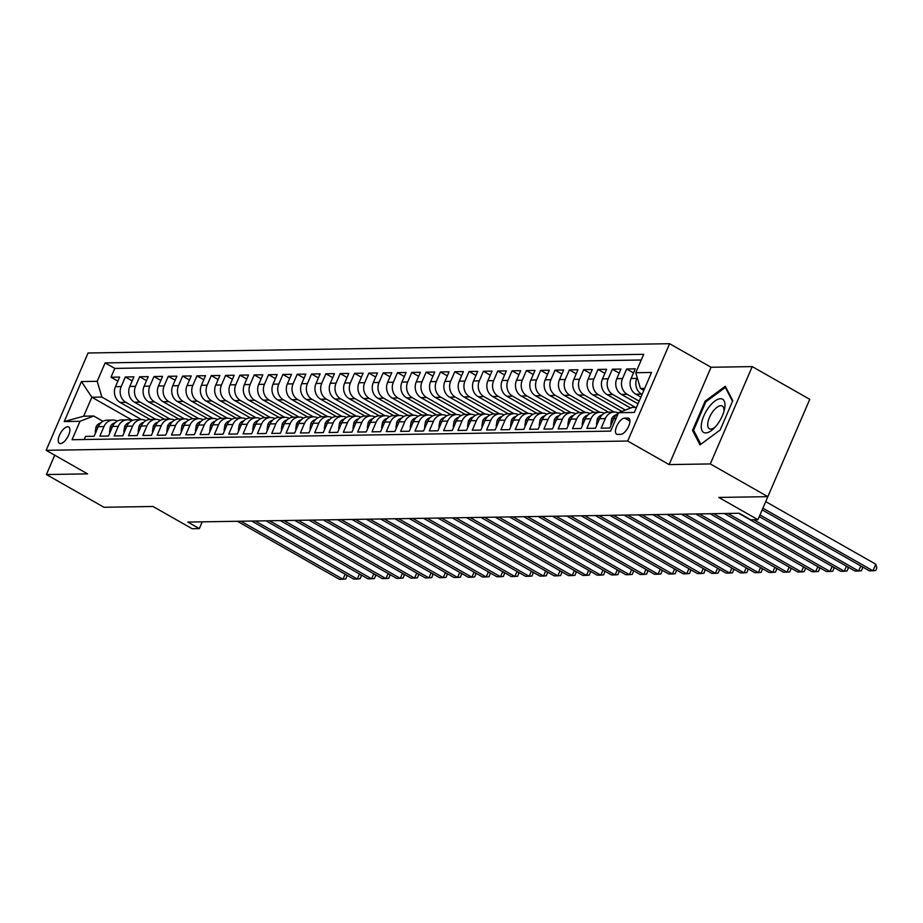 <?xml version="1.0" encoding="UTF-8"?>
<svg xmlns="http://www.w3.org/2000/svg" width="923" height="923" viewBox="0 0 923 923"><rect width="100%" height="100%" fill="white"/><g stroke="black" fill="none" stroke-linecap="round" stroke-linejoin="round"><path stroke-width="1.38" d="M60.445 443.559A9.403 4.073 -60.4 0 0 68.164 436.118A9.403 4.073 -60.4 0 0 68.717 426.968A9.403 4.073 -60.4 0 0 67.691 426.726A9.403 4.073 -60.4 0 0 59.972 434.168A9.403 4.073 -60.4 0 0 59.418 443.317A9.403 4.073 -60.4 0 0 60.445 443.559M669.613 343.702L88.066 352.99L46.15 450.32L627.686 441.032L669.613 343.702L711.045 367.262L669.129 464.592L710.306 463.934L752.222 366.604L711.045 367.262M752.222 366.604L809.771 399.324L767.855 496.655L718.798 497.439L757.933 519.695L767.844 496.655M54.734 455.201L46.404 474.537L103.953 507.269L153.01 506.485L192.146 528.729L199.31 528.614L202.218 521.841M710.306 463.934L767.855 496.655M84.178 439.521L85.516 436.406L94.111 436.267L98.242 426.668L103.976 426.576A11.757 10.257 -90.9 0 1 112.998 420.057A11.757 10.257 -90.9 0 1 117.313 421.073M103.976 426.576L99.846 436.175L108.429 436.037L112.571 426.438L118.294 426.345A11.757 10.257 -90.9 0 1 127.316 419.827A11.757 10.257 -90.9 0 1 131.631 420.842M118.294 426.345L114.164 435.944L122.759 435.806L126.889 426.207L132.624 426.114A11.757 10.257 -90.9 0 1 141.646 419.596A11.757 10.257 -90.9 0 1 145.961 420.611M132.624 426.114L128.493 435.714L137.077 435.575L141.219 425.976L146.942 425.884A11.757 10.257 -90.9 0 1 155.964 419.377A11.757 10.257 -90.9 0 1 160.279 420.38M146.942 425.884L142.811 435.494L151.407 435.356L155.537 425.745L161.271 425.653A11.757 10.257 -90.9 0 1 170.293 419.146A11.757 10.257 -90.9 0 1 174.609 420.15M161.271 425.653L157.141 435.264L165.725 435.125L169.867 425.526L175.589 425.434A11.757 10.257 -90.9 0 1 184.612 418.915A11.757 10.257 -90.9 0 1 188.927 419.93M175.589 425.434L171.459 435.033L180.054 434.895L184.185 425.295L189.919 425.203A11.757 10.257 -90.9 0 1 198.941 418.684A11.757 10.257 -90.9 0 1 203.256 419.7M189.919 425.203L185.788 434.802L194.372 434.664L198.514 425.065L204.237 424.972A11.757 10.257 -90.9 0 1 213.259 418.454A11.757 10.257 -90.9 0 1 217.574 419.469M204.237 424.972L200.106 434.571L208.702 434.433L212.832 424.834L218.566 424.742A11.757 10.257 -90.9 0 1 227.589 418.223A11.757 10.257 -90.9 0 1 231.904 419.238M218.566 424.742L214.424 434.341L223.02 434.202L227.162 424.603L232.884 424.511A11.757 10.257 -90.9 0 1 241.907 418.004A11.757 10.257 -90.9 0 1 246.222 419.007M232.884 424.511L228.754 434.122L237.349 433.983L241.48 424.372L247.214 424.28A11.757 10.257 -90.9 0 1 256.236 417.773A11.757 10.257 -90.9 0 1 260.551 418.777M247.214 424.28L243.072 433.891L251.667 433.752L255.809 424.153L261.532 424.061A11.757 10.257 -90.9 0 1 270.554 417.542A11.757 10.257 -90.9 0 1 274.869 418.557M261.532 424.061L257.402 433.66L265.997 433.522L270.127 423.922L275.862 423.83A11.757 10.257 -90.9 0 1 284.884 417.311A11.757 10.257 -90.9 0 1 289.199 418.327M275.862 423.83L271.72 433.429L280.315 433.291L284.457 423.692L290.18 423.599A11.757 10.257 -90.9 0 1 299.202 417.081A11.757 10.257 -90.9 0 1 303.517 418.096M290.18 423.599L286.049 433.199L294.645 433.06L298.775 423.461L304.509 423.369A11.757 10.257 -90.9 0 1 313.532 416.85A11.757 10.257 -90.9 0 1 317.847 417.865M304.509 423.369L300.367 432.968L308.963 432.829L313.105 423.23L318.827 423.138A11.757 10.257 -90.9 0 1 327.85 416.631A11.757 10.257 -90.9 0 1 332.165 417.634M318.827 423.138L314.697 432.749L323.292 432.61L327.423 422.999L333.157 422.919A11.757 10.257 -90.9 0 1 342.179 416.4A11.757 10.257 -90.9 0 1 346.494 417.404M333.157 422.919L329.015 432.518L337.61 432.379L341.752 422.78L347.475 422.688A11.757 10.257 -90.9 0 1 356.497 416.169A11.757 10.257 -90.9 0 1 360.812 417.184M347.475 422.688L343.344 432.287L351.94 432.149L356.07 422.549L361.804 422.457A11.757 10.257 -90.9 0 1 370.827 415.938A11.757 10.257 -90.9 0 1 375.142 416.954M361.804 422.457L357.663 432.056L366.258 431.918L370.4 422.319L376.123 422.226A11.757 10.257 -90.9 0 1 385.145 415.708A11.757 10.257 -90.9 0 1 389.46 416.723M376.123 422.226L371.992 431.826L380.588 431.687L384.718 422.088L390.452 421.996A11.757 10.257 -90.9 0 1 399.474 415.477A11.757 10.257 -90.9 0 1 403.778 416.492M390.452 421.996L386.31 431.595L394.906 431.468L399.048 421.857L404.77 421.765A11.757 10.257 -90.9 0 1 413.792 415.258A11.757 10.257 -90.9 0 1 418.107 416.261M404.77 421.765L400.64 431.376L409.235 431.237L413.366 421.626L419.1 421.546A11.757 10.257 -90.9 0 1 428.122 415.027A11.757 10.257 -90.9 0 1 432.426 416.031M419.1 421.546L414.958 431.145L423.553 431.006L427.695 421.407L433.418 421.315A11.757 10.257 -90.9 0 1 442.44 414.796A11.757 10.257 -90.9 0 1 446.755 415.811M433.418 421.315L429.287 430.914L437.883 430.776L442.013 421.176L447.747 421.084A11.757 10.257 -90.9 0 1 456.758 414.565A11.757 10.257 -90.9 0 1 461.073 415.581M447.747 421.084L443.605 430.683L452.201 430.545L456.343 420.946L462.065 420.853A11.757 10.257 -90.9 0 1 471.088 414.335A11.757 10.257 -90.9 0 1 475.403 415.35M462.065 420.853L457.935 430.453L466.53 430.314L470.661 420.715L476.395 420.623A11.757 10.257 -90.9 0 1 485.406 414.104A11.757 10.257 -90.9 0 1 489.721 415.119M476.395 420.623L472.253 430.222L480.848 430.095L484.99 420.484L490.713 420.392A11.757 10.257 -90.9 0 1 499.735 413.885A11.757 10.257 -90.9 0 1 504.05 414.889M490.713 420.392L486.583 430.003L495.178 429.864L499.308 420.253L505.043 420.173A11.757 10.257 -90.9 0 1 514.053 413.654A11.757 10.257 -90.9 0 1 518.368 414.658M505.043 420.173L500.901 429.772L509.496 429.633L513.638 420.034L519.361 419.942A11.757 10.257 -90.9 0 1 528.383 413.423A11.757 10.257 -90.9 0 1 532.698 414.439M519.361 419.942L515.23 429.541L523.826 429.403L527.956 419.803L533.69 419.711A11.757 10.257 -90.9 0 1 542.701 413.192A11.757 10.257 -90.9 0 1 547.016 414.208M533.69 419.711L529.548 429.31L538.144 429.172L542.286 419.573L548.008 419.48A11.757 10.257 -90.9 0 1 557.031 412.962A11.757 10.257 -90.9 0 1 561.346 413.977M548.008 419.48L543.878 429.08L552.473 428.941L556.604 419.342L562.338 419.25A11.757 10.257 -90.9 0 1 571.349 412.731A11.757 10.257 -90.9 0 1 575.664 413.746M562.338 419.25L558.196 428.849L566.791 428.722L570.922 419.111L576.656 419.019A11.757 10.257 -90.9 0 1 585.678 412.512A11.757 10.257 -90.9 0 1 589.993 413.516M576.656 419.019L572.525 428.63L581.121 428.491L585.251 418.892L590.985 418.8A11.757 10.257 -90.9 0 1 599.996 412.281A11.757 10.257 -90.9 0 1 604.311 413.285M590.985 418.8L586.843 428.399L595.439 428.26L599.569 418.661L605.303 418.569A11.757 10.257 -90.9 0 1 614.326 412.05A11.757 10.257 -90.9 0 1 618.445 412.962M605.303 418.569L601.173 428.168L609.768 428.03L613.899 418.431A11.757 10.257 -90.9 0 1 618.318 413.239M640.92 397.109L635.797 394.202A11.757 10.257 -90.9 0 1 631.124 378.442L635.255 368.842L626.659 368.981L633.513 372.88M638.024 403.836L621.467 394.433A11.757 10.257 89.1 0 1 616.795 378.672L620.925 369.073L612.341 369.212L619.195 373.111M630.674 408.035L607.149 394.663A11.757 10.257 89.1 0 1 602.477 378.903L606.607 369.304L598.012 369.431L604.865 373.33M621.894 411.416L592.82 394.882A11.757 10.257 89.1 0 1 588.147 379.134L592.278 369.523L583.694 369.661L590.547 373.561M608.442 412.143L578.502 395.113A11.757 10.257 89.1 0 1 573.829 379.353L577.96 369.754L569.364 369.892L576.217 373.792M594.124 412.373L564.172 395.344A11.757 10.257 89.1 0 1 559.5 379.584L563.63 369.985L555.046 370.123L561.899 374.023M579.794 412.604L549.854 395.575A11.757 10.257 89.1 0 1 545.181 379.815L549.312 370.215L540.716 370.354L547.57 374.253M565.476 412.835L535.525 395.805A11.757 10.257 89.1 0 1 530.852 380.045L534.994 370.446L526.398 370.584L533.252 374.484M551.146 413.066L521.207 396.036A11.757 10.257 89.1 0 1 516.534 380.276L520.664 370.677L512.069 370.804L518.922 374.703M536.828 413.285L506.877 396.255A11.757 10.257 89.1 0 1 502.204 380.507L506.346 370.896L497.751 371.034L504.604 374.934M522.499 413.516L492.559 396.486A11.757 10.257 89.1 0 1 487.886 380.726L492.017 371.127L483.421 371.265L490.275 375.165M508.181 413.746L478.229 396.717A11.757 10.257 89.1 0 1 473.557 380.957L477.699 371.358L469.103 371.496L475.956 375.396M493.851 413.977L463.911 396.948A11.757 10.257 89.1 0 1 459.239 381.187L463.369 371.588L454.774 371.727L461.627 375.626M479.533 414.208L449.582 397.178A11.757 10.257 89.1 0 1 444.909 381.418L449.051 371.819L440.456 371.957L447.309 375.857M465.215 414.427L435.264 397.409A11.757 10.257 89.1 0 1 430.591 381.649L434.721 372.05L426.126 372.177L432.979 376.076M450.886 414.658L420.934 397.628A11.757 10.257 89.1 0 1 416.261 381.88L420.403 372.269L411.808 372.407L418.661 376.307M436.567 414.889L406.616 397.859A11.757 10.257 89.1 0 1 401.943 382.099L406.074 372.5L397.478 372.638L404.332 376.538M422.238 415.119L392.298 398.09A11.757 10.257 89.1 0 1 387.614 382.33L391.756 372.73L383.16 372.869L390.014 376.769M407.92 415.35L377.969 398.321A11.757 10.257 89.1 0 1 373.296 382.56L377.426 372.961L368.831 373.1L375.696 376.999M393.59 415.581L363.65 398.551A11.757 10.257 89.1 0 1 358.966 382.791L363.108 373.192L354.513 373.33L361.366 377.219M379.272 415.8L349.321 398.782A11.757 10.257 89.1 0 1 344.648 383.022L348.779 373.423L340.183 373.55L347.048 377.449M364.943 416.031L335.003 399.001A11.757 10.257 89.1 0 1 330.319 383.253L334.461 373.642L325.865 373.78L332.718 377.68M350.625 416.261L320.673 399.232A11.757 10.257 89.1 0 1 316.001 383.472L320.131 373.873L311.536 374.011L318.4 377.911M336.295 416.492L306.355 399.463A11.757 10.257 89.1 0 1 301.671 383.703L305.813 374.103L297.218 374.242L304.071 378.142M321.977 416.723L292.026 399.694A11.757 10.257 89.1 0 1 287.353 383.933L291.483 374.334L282.888 374.473L289.753 378.372M307.647 416.954L277.708 399.924A11.757 10.257 89.1 0 1 273.023 384.164L277.165 374.565L268.57 374.703L275.423 378.592M293.329 417.173L263.378 400.155A11.757 10.257 89.1 0 1 258.705 384.395L262.836 374.796L254.24 374.923L261.105 378.822M279 417.404L249.06 400.374A11.757 10.257 89.1 0 1 244.376 384.626L248.518 375.015L239.922 375.153L246.776 379.053M264.682 417.634L234.73 400.605A11.757 10.257 89.1 0 1 230.058 384.845L234.188 375.246L225.593 375.384L232.458 379.284M250.352 417.865L220.412 400.836A11.757 10.257 89.1 0 1 215.728 385.076L219.87 375.476L211.275 375.615L218.128 379.515M236.034 418.096L206.083 401.067A11.757 10.257 89.1 0 1 201.41 385.306L205.541 375.707L196.945 375.846L203.81 379.745M221.705 418.327L191.765 401.297A11.757 10.257 89.1 0 1 187.081 385.537L191.223 375.938L182.627 376.076L189.48 379.964M207.387 418.546L177.435 401.528A11.757 10.257 89.1 0 1 172.763 385.768L176.893 376.157L168.298 376.296L175.162 380.195M193.057 418.777L163.117 401.747A11.757 10.257 89.1 0 1 158.433 385.999L162.575 376.388L153.979 376.526L160.833 380.426M178.739 419.007L148.788 401.978A11.757 10.257 89.1 0 1 144.115 386.218L148.245 376.619L139.65 376.757L146.515 380.657M164.409 419.238L134.47 402.209A11.757 10.257 89.1 0 1 129.785 386.449L133.927 376.849L125.332 376.988L132.185 380.887M757.933 519.695L750.768 519.811L739.254 513.269L187.796 522.072L199.31 528.614M627.778 418.038L624.629 418.096A9.115 3.946 -60.4 0 0 617.141 425.295A9.115 3.946 -60.4 0 0 616.61 434.168A9.115 3.946 -60.4 0 0 617.602 434.398L620.752 434.352A9.115 3.946 -60.4 0 0 628.228 427.141A9.115 3.946 -60.4 0 0 628.771 418.281A9.115 3.946 -60.4 0 0 627.778 418.038L629.474 419.007M132.566 420.392L91.85 397.236L83.693 416.181L93.719 416.019L79.989 421.303L72.052 439.717L610.622 431.122L618.548 412.708L632.29 407.412L636.512 407.343M79.989 421.303L64.229 421.557L81.443 381.568L97.203 381.314L105.13 362.901L643.7 354.305L635.774 372.719L651.534 372.465L634.309 412.454L618.548 412.708M155.814 419.377L125.874 402.347A11.757 10.257 -90.9 0 1 121.201 386.587L125.332 376.988M150.091 419.469L120.14 402.44L125.874 402.347M170.144 419.146L140.192 402.116A11.757 10.257 -90.9 0 1 135.519 386.356L139.65 376.757M184.462 418.915L154.522 401.886A11.757 10.257 -90.9 0 1 149.849 386.126L153.979 376.526M198.791 418.684L168.84 401.655A11.757 10.257 -90.9 0 1 164.167 385.906L168.298 376.296M213.109 418.454L183.169 401.436A11.757 10.257 -90.9 0 1 178.497 385.676L182.627 376.076M227.439 418.234L197.487 401.205A11.757 10.257 -90.9 0 1 192.815 385.445L196.945 375.846M241.757 418.004L211.817 400.974A11.757 10.257 -90.9 0 1 207.133 385.214L211.275 375.615M256.086 417.773L226.135 400.744A11.757 10.257 -90.9 0 1 221.462 384.983L225.593 375.384M270.404 417.542L240.465 400.513A11.757 10.257 -90.9 0 1 235.78 384.753L239.922 375.153M284.734 417.311L254.783 400.282A11.757 10.257 -90.9 0 1 250.11 384.533L254.24 374.923M299.052 417.081L269.112 400.063A11.757 10.257 -90.9 0 1 264.428 384.303L268.57 374.703M313.382 416.861L283.43 399.832A11.757 10.257 -90.9 0 1 278.758 384.072L282.888 374.473M327.7 416.631L297.76 399.601A11.757 10.257 -90.9 0 1 293.076 383.841L297.218 374.242M342.029 416.4L312.078 399.371A11.757 10.257 -90.9 0 1 307.405 383.61L311.536 374.011M356.347 416.169L326.407 399.14A11.757 10.257 -90.9 0 1 321.723 383.38L325.865 373.78M370.677 415.938L340.725 398.909A11.757 10.257 -90.9 0 1 336.053 383.16L340.183 373.55M384.995 415.708L355.055 398.69A11.757 10.257 -90.9 0 1 350.371 382.93L354.513 373.33M399.313 415.488L369.373 398.459A11.757 10.257 -90.9 0 1 364.7 382.699L368.831 373.1M413.642 415.258L383.703 398.228A11.757 10.257 -90.9 0 1 379.018 382.468L383.16 372.869M427.96 415.027L398.021 397.998A11.757 10.257 -90.9 0 1 393.348 382.237L397.478 372.638M442.29 414.796L412.35 397.767A11.757 10.257 -90.9 0 1 407.666 382.007L411.808 372.407M456.608 414.565L426.668 397.536A11.757 10.257 -90.9 0 1 421.996 381.787L426.126 372.177M470.938 414.335L440.998 397.317A11.757 10.257 -90.9 0 1 436.314 381.557L440.456 371.957M485.256 414.115L455.316 397.086A11.757 10.257 -90.9 0 1 450.643 381.326L454.774 371.727M499.585 413.885L469.645 396.855A11.757 10.257 -90.9 0 1 464.961 381.095L469.103 371.496M513.903 413.654L483.964 396.625A11.757 10.257 -90.9 0 1 479.291 380.864L483.421 371.265M528.233 413.423L498.293 396.394A11.757 10.257 -90.9 0 1 493.609 380.645L497.751 371.034M542.551 413.192L512.611 396.175A11.757 10.257 -90.9 0 1 507.938 380.414L512.069 370.804M556.881 412.962L526.929 395.944A11.757 10.257 -90.9 0 1 522.256 380.184L526.398 370.584M571.199 412.743L541.259 395.713A11.757 10.257 -90.9 0 1 536.586 379.953L540.716 370.354M585.528 412.512L555.577 395.482A11.757 10.257 -90.9 0 1 550.904 379.722L555.046 370.123M599.846 412.281L569.906 395.252A11.757 10.257 -90.9 0 1 565.234 379.491L569.364 369.892M614.176 412.05L584.224 395.021A11.757 10.257 -90.9 0 1 579.552 379.272L583.694 369.661M625.402 410.066L598.554 394.802A11.757 10.257 -90.9 0 1 593.881 379.041L598.012 369.431M635.382 407.366L612.872 394.571A11.757 10.257 -90.9 0 1 608.199 378.811L612.341 369.212M639.178 401.147L627.202 394.34A11.757 10.257 -90.9 0 1 622.529 378.58L626.659 368.981M642.073 394.421L641.52 394.109A11.757 10.257 -90.9 0 1 636.847 378.349L637.205 377.53M641.254 359.993L114.798 368.404L111.002 377.219L117.867 381.118M120.14 402.44A11.757 10.257 89.1 0 1 115.467 386.679L119.598 377.08L111.002 377.219M93.719 416.019L102.995 421.292M644.669 388.41L640.447 388.479L635.774 372.719M643.816 390.383L640.447 388.479M669.129 464.592L627.686 441.032M46.404 474.537L87.581 473.88L46.15 450.32M141.496 419.607L101.876 397.075L91.85 397.236L81.443 381.568M614.326 412.05L608.592 412.143A11.757 10.257 89.1 0 0 599.569 418.661M599.996 412.281L594.274 412.373A11.757 10.257 89.1 0 0 585.251 418.892M585.678 412.512L579.944 412.604A11.757 10.257 89.1 0 0 570.922 419.111M571.349 412.731L565.626 412.823A11.757 10.257 89.1 0 0 556.604 419.342M557.031 412.962L551.296 413.054A11.757 10.257 89.1 0 0 542.286 419.573M542.701 413.192L536.978 413.285A11.757 10.257 89.1 0 0 527.956 419.803M528.383 413.423L522.649 413.516A11.757 10.257 89.1 0 0 513.638 420.034M514.053 413.654L508.331 413.746A11.757 10.257 89.1 0 0 499.308 420.253M499.735 413.885L494.001 413.977A11.757 10.257 89.1 0 0 484.99 420.484M485.406 414.104L479.683 414.196A11.757 10.257 89.1 0 0 470.661 420.715M471.088 414.335L465.354 414.427A11.757 10.257 89.1 0 0 456.343 420.946M456.758 414.565L451.035 414.658A11.757 10.257 89.1 0 0 442.013 421.176M442.44 414.796L436.706 414.889A11.757 10.257 89.1 0 0 427.695 421.407M428.122 415.027L422.388 415.119A11.757 10.257 89.1 0 0 413.366 421.626M413.792 415.258L408.058 415.35A11.757 10.257 89.1 0 0 399.048 421.857M399.474 415.477L393.74 415.569A11.757 10.257 89.1 0 0 384.718 422.088M385.145 415.708L379.411 415.8A11.757 10.257 89.1 0 0 370.4 422.319M370.827 415.938L365.093 416.031A11.757 10.257 89.1 0 0 356.07 422.549M356.497 416.169L350.763 416.261A11.757 10.257 89.1 0 0 341.752 422.78M342.179 416.4L336.445 416.492A11.757 10.257 89.1 0 0 327.423 422.999M327.85 416.631L322.127 416.711A11.757 10.257 89.1 0 0 313.105 423.23M313.532 416.85L307.797 416.942A11.757 10.257 89.1 0 0 298.775 423.461M299.202 417.081L293.479 417.173A11.757 10.257 89.1 0 0 284.457 423.692M284.884 417.311L279.15 417.404A11.757 10.257 89.1 0 0 270.127 423.922M270.554 417.542L264.832 417.634A11.757 10.257 89.1 0 0 255.809 424.153M256.236 417.773L250.502 417.865A11.757 10.257 89.1 0 0 241.48 424.372M241.907 418.004L236.184 418.084A11.757 10.257 89.1 0 0 227.162 424.603M227.589 418.223L221.855 418.315A11.757 10.257 89.1 0 0 212.832 424.834M213.259 418.454L207.537 418.546A11.757 10.257 89.1 0 0 198.514 425.065M198.941 418.684L193.207 418.777A11.757 10.257 89.1 0 0 184.185 425.295M184.612 418.915L178.889 419.007A11.757 10.257 89.1 0 0 169.867 425.526M170.293 419.146L164.559 419.238A11.757 10.257 89.1 0 0 155.537 425.745M155.964 419.377L150.241 419.457A11.757 10.257 89.1 0 0 141.219 425.976M141.646 419.596L135.912 419.688A11.757 10.257 89.1 0 0 126.889 426.207M127.316 419.827L121.594 419.919A11.757 10.257 89.1 0 0 112.571 426.438M114.798 368.404L105.13 362.901M97.203 381.314L101.876 397.075M112.998 420.057L107.264 420.15A11.757 10.257 89.1 0 0 98.242 426.668M64.229 421.557L83.693 416.181M725.27 386.252L705.137 401.136L692.504 430.441L700.015 444.874L720.159 430.003L732.781 400.686L725.27 386.252M694.2 431.41L692.504 430.441M706.072 401.667L705.137 401.136M762.883 508.192L872.95 570.783L869.374 570.829L762.156 509.877M765.709 501.616L875.777 564.207L872.95 570.783L875.719 570.518L876.85 567.887L875.777 564.207M705.737 432.933A19.095 8.272 -60.4 0 0 713.871 428.422A19.095 8.272 -60.4 0 0 724.324 410.054A19.095 8.272 -60.4 0 0 720.471 398.724A19.095 8.272 -60.4 0 0 703.799 415.973A19.095 8.272 -60.4 0 0 705.737 432.933M723.805 411.935A13.072 5.665 -60.4 0 0 722.294 406.016A13.072 5.665 -60.4 0 0 720.875 405.67A13.072 5.665 -60.4 0 0 710.133 416.019A13.072 5.665 -60.4 0 0 709.36 428.745A13.072 5.665 -60.4 0 0 710.791 429.08A13.072 5.665 -60.4 0 0 715.233 427.014M720.171 429.98L700.869 444.228L693.6 430.245L705.83 401.84L725.34 387.429L732.527 401.263M726.101 387.868L725.34 387.429M611.488 424.038L610.807 424.038L611.649 418.8A7.788 6.796 -90.9 0 1 616.379 414.762M759.987 514.919L858.621 571.002L855.044 571.06L759.26 516.603M862.117 566.71L862.532 568.118L861.39 570.749L858.621 571.002L860.801 565.961M597.158 424.257L596.489 424.268L597.319 419.03A7.788 6.796 -90.9 0 1 602.05 414.992M753.779 519.764L844.303 571.233L840.726 571.291L738.688 513.269M847.799 566.941L848.202 568.349L847.072 570.979L844.303 571.233L846.472 566.191M582.84 424.488L582.159 424.499L583.001 419.261A7.788 6.796 -90.9 0 1 587.732 415.212M727.947 513.442L829.973 571.464L826.397 571.522L724.37 513.5M833.469 567.172L833.884 568.58L832.742 571.21L829.973 571.464L832.154 566.422M568.51 424.718L567.841 424.73L568.672 419.492A7.788 6.796 -90.9 0 1 573.402 415.442M713.617 513.673L815.655 571.695L812.078 571.752L710.041 513.73M819.151 567.403L819.555 568.81L818.424 571.441L815.655 571.695L817.824 566.653M554.192 424.949L553.512 424.961L554.354 419.723A7.788 6.796 -90.9 0 1 559.084 415.673M699.299 513.903L801.326 571.925L797.749 571.983L695.723 513.961M804.821 567.622L805.237 569.041L804.095 571.672L801.326 571.925L803.506 566.872M539.863 425.18L539.194 425.191L540.024 419.953A7.788 6.796 -90.9 0 1 544.755 415.904M684.97 514.134L787.007 572.145L783.431 572.202L681.393 514.192M790.503 567.853L790.907 569.26L789.776 571.891L787.007 572.145L789.177 567.103M525.545 425.411L524.864 425.411L525.706 420.173A7.788 6.796 -90.9 0 1 530.437 416.135M670.652 514.365L772.678 572.375L769.101 572.433L667.075 514.423M776.174 568.083L776.589 569.491L775.447 572.122L772.678 572.375L774.859 567.333M511.215 425.63L510.546 425.641L511.377 420.403A7.788 6.796 -90.9 0 1 516.107 416.365M656.322 514.584L758.36 572.606L754.783 572.664L652.746 514.642M761.856 568.314L762.26 569.722L761.129 572.352L758.36 572.606L760.529 567.564M496.897 425.861L496.216 425.872L497.059 420.634A7.788 6.796 -90.9 0 1 501.789 416.585M642.004 514.815L744.042 572.837L740.454 572.895L638.428 514.872M747.526 568.545L747.942 569.952L746.799 572.583L744.042 572.837L746.211 567.795M482.567 426.091L481.898 426.103L482.729 420.865A7.788 6.796 -90.9 0 1 487.459 416.815M627.675 515.046L729.712 573.068L726.136 573.125L624.098 515.103M733.208 568.776L733.612 570.183L732.481 572.814L729.712 573.068L731.881 568.026M468.249 426.322L467.569 426.334L468.411 421.096A7.788 6.796 -90.9 0 1 473.141 417.046M613.357 515.276L715.394 573.298L711.806 573.356L609.78 515.334M718.879 568.995L719.294 570.414L718.152 573.045L715.394 573.298L717.563 568.245M453.92 426.553L453.251 426.564L454.081 421.326A7.788 6.796 -90.9 0 1 458.812 417.277M599.039 515.507L701.065 573.518L697.488 573.575L595.45 515.565M704.561 569.226L704.964 570.633L703.834 573.264L701.065 573.518L703.234 568.476M439.602 426.772L438.921 426.784L439.763 421.546A7.788 6.796 -90.9 0 1 444.494 417.508M584.709 515.738L686.747 573.748L683.158 573.806L581.132 515.795M690.231 569.456L690.646 570.864L689.504 573.495L686.747 573.748L688.916 568.706M425.272 427.003L424.603 427.014L425.434 421.776A7.788 6.796 -90.9 0 1 430.164 417.738M570.391 515.957L672.417 573.979L668.84 574.037L566.803 516.015M675.913 569.687L676.317 571.095L675.186 573.725L672.417 573.979L674.586 568.937M410.954 427.234L410.274 427.245L411.116 422.007A7.788 6.796 -90.9 0 1 415.846 417.957M556.061 516.188L658.099 574.21L654.511 574.268L552.485 516.245M661.583 569.918L661.999 571.325L660.868 573.956L658.099 574.21L660.268 569.168M396.625 427.464L395.955 427.476L396.786 422.238A7.788 6.796 -90.9 0 1 401.517 418.188M541.743 516.418L643.769 574.441L640.193 574.498L538.155 516.476M647.265 570.149L647.669 571.556L646.538 574.187L643.769 574.441L645.938 569.399M382.307 427.695L381.637 427.707L382.468 422.469A7.788 6.796 -90.9 0 1 387.199 418.419M527.414 516.649L629.451 574.671L625.863 574.729L523.837 516.707M632.936 570.368L633.351 571.787L632.22 574.418L629.451 574.671L631.62 569.618M367.977 427.926L367.308 427.937L368.139 422.699A7.788 6.796 -90.9 0 1 372.869 418.65M513.096 516.88L615.122 574.891L611.545 574.948L509.508 516.938M618.618 570.599L619.021 572.006L617.891 574.637L615.122 574.891L617.291 569.849M353.659 428.145L352.99 428.157L353.821 422.919A7.788 6.796 -90.9 0 1 358.551 418.88M498.766 517.111L600.804 575.121L597.216 575.179L495.19 517.168M604.288 570.829L604.703 572.237L603.573 574.867L600.804 575.121L602.973 570.079M339.341 428.376L338.66 428.387L339.491 423.149A7.788 6.796 -90.9 0 1 344.221 419.1M484.448 517.33L586.474 575.352L582.898 575.41L480.86 517.388M589.97 571.06L590.374 572.468L589.243 575.098L586.474 575.352L588.643 570.31M325.011 428.607L324.342 428.618L325.173 423.38A7.788 6.796 -90.9 0 1 329.903 419.33M470.119 517.561L572.156 575.583L568.568 575.64L466.542 517.618M575.64 571.291L576.056 572.698L574.925 575.329L572.156 575.583L574.325 570.541M310.693 428.837L310.013 428.849L310.843 423.611A7.788 6.796 -90.9 0 1 315.574 419.561M455.8 517.791L557.827 575.814L554.25 575.871L452.212 517.849M561.322 571.522L561.726 572.929L560.596 575.56L557.827 575.814L559.996 570.772M296.364 429.068L295.695 429.08L296.525 423.842A7.788 6.796 -90.9 0 1 301.256 419.792M441.471 518.022L543.509 576.044L539.92 576.102L437.894 518.08M546.993 571.741L547.408 573.16L546.278 575.79L543.509 576.044L545.678 570.991M282.046 429.299L281.365 429.31L282.196 424.072A7.788 6.796 -90.9 0 1 286.926 420.023M427.153 518.253L529.179 576.264L525.602 576.321L423.565 518.311M532.675 571.972L533.079 573.379L531.948 576.01L529.179 576.264L531.36 571.222M267.716 429.518L267.047 429.53L267.878 424.292A7.788 6.796 -90.9 0 1 272.608 420.253M412.823 518.484L514.861 576.494L511.273 576.552L409.247 518.541M518.345 572.202L518.761 573.61L517.63 576.24L514.861 576.494L517.03 571.452M253.398 429.749L252.717 429.76L253.548 424.522A7.788 6.796 -90.9 0 1 258.278 420.473M398.505 518.703L500.531 576.725L496.955 576.783L394.917 518.761M504.027 572.433L504.431 573.841L503.3 576.471L500.531 576.725L502.712 571.683M239.069 429.98L238.399 429.991L239.23 424.753A7.788 6.796 -90.9 0 1 243.96 420.703M384.176 518.934L486.213 576.956L482.625 577.013L380.599 518.991M489.709 572.664L490.113 574.071L488.982 576.702L486.213 576.956L488.382 571.914M224.751 430.21L224.07 430.222L224.9 424.984A7.788 6.796 -90.9 0 1 229.642 420.934M369.858 519.164L471.884 577.187L468.307 577.244L366.269 519.222M475.38 572.895L475.783 574.302L474.653 576.933L471.884 577.187L474.064 572.145M210.421 430.441L209.752 430.453L210.582 425.215A7.788 6.796 -90.9 0 1 215.313 421.165M355.528 519.395L457.566 577.417L453.978 577.475L351.951 519.453M461.062 573.114L461.465 574.533L460.335 577.163L457.566 577.417L459.735 572.364M196.103 430.672L195.422 430.683L196.264 425.445A7.788 6.796 -90.9 0 1 200.995 421.396M341.21 519.626L443.236 577.636L439.66 577.694L337.622 519.684M446.732 573.345L447.136 574.752L446.005 577.383L443.236 577.636L445.417 572.595M181.773 430.891L181.104 430.903L181.935 425.665A7.788 6.796 -90.9 0 1 186.665 421.626M326.88 519.857L428.918 577.867L425.33 577.925L323.304 519.914M432.414 573.575L432.818 574.983L431.687 577.613L428.918 577.867L431.087 572.825M167.455 431.122L166.775 431.133L167.617 425.895A7.788 6.796 -90.9 0 1 172.347 421.846M312.562 520.076L414.589 578.098L411.012 578.156L308.974 520.134M418.084 573.806L418.488 575.214L417.358 577.844L414.589 578.098L416.769 573.056M153.126 431.353L152.457 431.364L153.287 426.126A7.788 6.796 -90.9 0 1 158.018 422.076M298.233 520.307L400.27 578.329L396.682 578.386L294.656 520.364M403.766 574.037L404.17 575.444L403.039 578.075L400.27 578.329L402.44 573.287M138.808 431.583L138.127 431.595L138.969 426.357A7.788 6.796 -90.9 0 1 143.7 422.307M283.915 520.537L385.941 578.559L382.364 578.617L280.327 520.595M389.437 574.268L389.841 575.675L388.71 578.306L385.941 578.559L388.121 573.506M124.478 431.814L123.809 431.826L124.64 426.588A7.788 6.796 -90.9 0 1 129.37 422.538M269.585 520.768L371.623 578.79L368.035 578.848L266.009 520.826M375.119 574.487L375.523 575.906L374.392 578.536L371.623 578.79L373.792 573.737M110.16 432.045L109.479 432.056L110.322 426.818A7.788 6.796 -90.9 0 1 115.052 422.769M255.267 520.999L357.293 579.009L353.717 579.067L251.679 521.057M360.789 574.717L361.193 576.125L360.062 578.756L357.293 579.009L359.474 573.968M95.83 432.264L95.161 432.276L95.992 427.037A7.788 6.796 -90.9 0 1 100.722 422.999M240.938 521.23L342.975 579.24L339.399 579.298L237.361 521.276M346.471 574.948L346.875 576.356L345.744 578.986L342.975 579.24L345.144 574.198M134.47 402.209L140.192 402.116M148.788 401.978L154.522 401.886M163.117 401.747L168.84 401.655M177.435 401.528L183.169 401.436M191.765 401.297L197.487 401.205M206.083 401.067L211.817 400.974M220.412 400.836L226.135 400.744M234.73 400.605L240.465 400.513M249.06 400.374L254.783 400.282M263.378 400.155L269.112 400.063M277.708 399.924L283.43 399.832M292.026 399.694L297.76 399.601M306.355 399.463L312.078 399.371M320.673 399.232L326.407 399.14M335.003 399.001L340.725 398.909M349.321 398.782L355.055 398.69M363.65 398.551L369.373 398.459M377.969 398.321L383.703 398.228M392.298 398.09L398.021 397.998M406.616 397.859L412.35 397.767M420.934 397.628L426.668 397.536M435.264 397.409L440.998 397.317M449.582 397.178L455.316 397.086M463.911 396.948L469.645 396.855M478.229 396.717L483.964 396.625M492.559 396.486L498.293 396.394M506.877 396.255L512.611 396.175M521.207 396.036L526.929 395.944M535.525 395.805L541.259 395.713M549.854 395.575L555.577 395.482M564.172 395.344L569.906 395.252M578.502 395.113L584.224 395.021M592.82 394.882L598.554 394.802M607.149 394.663L612.872 394.571M621.467 394.433L627.202 394.34M635.797 394.202L641.52 394.109M631.124 378.442L636.847 378.349M115.467 386.679L121.201 386.587M129.785 386.449L135.519 386.356M144.115 386.218L149.849 386.126M158.433 385.999L164.167 385.906M172.763 385.768L178.497 385.676M187.081 385.537L192.815 385.445M201.41 385.306L207.133 385.214M215.728 385.076L221.462 384.983M230.058 384.845L235.78 384.753M244.376 384.626L250.11 384.533M258.705 384.395L264.428 384.303M273.023 384.164L278.758 384.072M287.353 383.933L293.076 383.841M301.671 383.703L307.405 383.61M316.001 383.472L321.723 383.38M330.319 383.253L336.053 383.16M344.648 383.022L350.371 382.93M358.966 382.791L364.7 382.699M373.296 382.56L379.018 382.468M387.614 382.33L393.348 382.237M401.943 382.099L407.666 382.007M416.261 381.88L421.996 381.787M430.591 381.649L436.314 381.557M444.909 381.418L450.643 381.326M459.239 381.187L464.961 381.095M473.557 380.957L479.291 380.864M487.886 380.726L493.609 380.645M502.204 380.507L507.938 380.414M516.534 380.276L522.256 380.184M530.852 380.045L536.586 379.953M545.181 379.815L550.904 379.722M559.5 379.584L565.234 379.491M573.829 379.353L579.552 379.272M588.147 379.134L593.881 379.041M602.477 378.903L608.199 378.811M616.795 378.672L622.529 378.58M613.899 418.431L616.103 418.396M629.924 421.107L624.629 418.096M611.626 418.938L613.691 418.904M597.296 419.169L599.373 419.134M582.978 419.388L585.044 419.365M568.649 419.619L570.726 419.584M554.331 419.85L556.396 419.815M540.001 420.08L542.078 420.046M525.683 420.311L527.748 420.277M511.354 420.542L513.43 420.507M497.036 420.761L499.101 420.738M482.706 420.992L484.783 420.957M468.388 421.223L470.453 421.188M454.058 421.453L456.135 421.419M439.74 421.684L441.805 421.649M425.411 421.915L427.487 421.88M411.093 422.134L413.158 422.111M396.763 422.365L398.84 422.33M382.445 422.596L384.51 422.561M368.115 422.826L370.192 422.792M353.797 423.057L355.863 423.022M339.468 423.288L341.545 423.253M325.15 423.507L327.227 423.484M310.832 423.738L312.897 423.703M296.502 423.969L298.579 423.934M282.184 424.199L284.249 424.165M267.855 424.43L269.931 424.395M253.537 424.661L255.602 424.626M239.207 424.88L241.284 424.857M224.889 425.111L226.954 425.076M210.559 425.341L212.636 425.307M196.241 425.572L198.307 425.538M181.912 425.803L183.989 425.768M167.594 426.034L169.659 425.999M153.264 426.253L155.341 426.218M138.946 426.484L141.011 426.449M124.617 426.714L126.693 426.68M110.299 426.945L112.364 426.911M95.969 427.176L98.046 427.141"/></g></svg>
